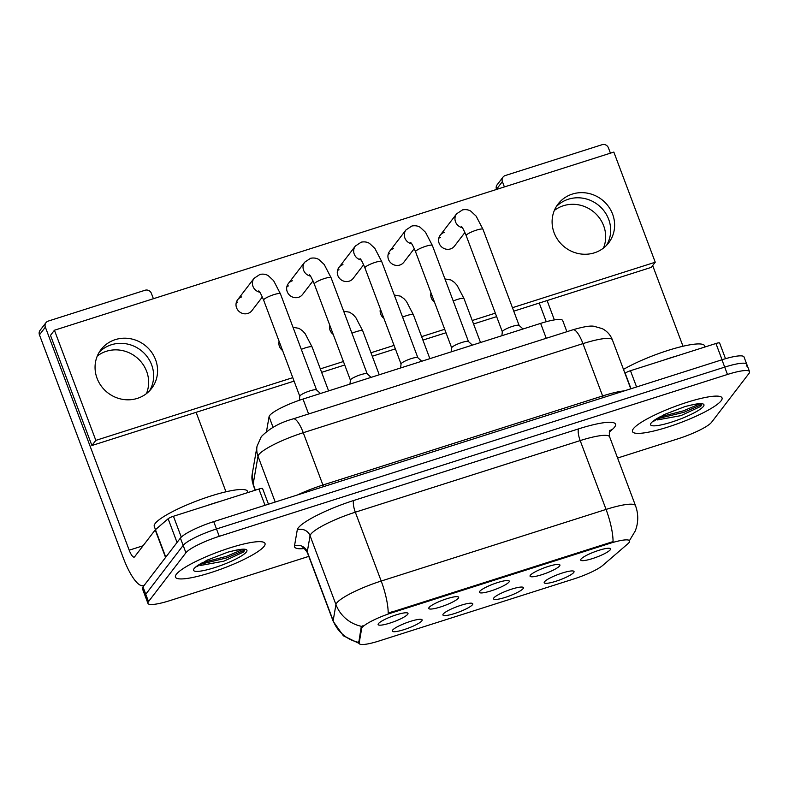 <?xml version="1.0" encoding="UTF-8"?>
<svg xmlns="http://www.w3.org/2000/svg" width="789" height="789" viewBox="0 0 789 789"><rect width="100%" height="100%" fill="white"/><g stroke="black" fill="none" stroke-linecap="round" stroke-linejoin="round"><path stroke-width="1.18" d="M472.463 604.719A15.948 2.85 -20.6 0 1 455.401 613.26A15.948 2.85 -20.6 0 1 442.984 614.414A15.948 2.85 -20.6 0 1 443.211 614.039A15.948 2.85 -20.6 0 1 457.561 606.445A15.948 2.85 -20.6 0 1 472.335 603.378A15.948 2.85 -20.6 0 1 472.463 604.719M523.107 588.594A15.948 2.85 -20.6 0 1 506.035 597.135A15.948 2.85 -20.6 0 1 493.618 598.289A15.948 2.85 -20.6 0 1 493.855 597.914A15.948 2.85 -20.6 0 1 508.195 590.32A15.948 2.85 -20.6 0 1 522.979 587.253A15.948 2.85 -20.6 0 1 523.107 588.594M573.741 572.469A15.948 2.85 -20.6 0 1 556.679 581.01A15.948 2.85 -20.6 0 1 544.262 582.164A15.948 2.85 -20.6 0 1 544.489 581.789A15.948 2.85 -20.6 0 1 558.839 574.195A15.948 2.85 -20.6 0 1 573.613 571.128A15.948 2.85 -20.6 0 1 573.741 572.469M421.829 620.854A15.948 2.85 -20.6 0 1 404.757 629.395A15.948 2.85 -20.6 0 1 392.34 630.539A15.948 2.85 -20.6 0 1 392.577 630.164A15.948 2.85 -20.6 0 1 406.917 622.57A15.948 2.85 -20.6 0 1 421.701 619.503A15.948 2.85 -20.6 0 1 421.829 620.854M458.33 598.19A15.948 2.85 -20.6 0 1 441.258 606.731A15.948 2.85 -20.6 0 1 428.841 607.875A15.948 2.85 -20.6 0 1 429.078 607.5A15.948 2.85 -20.6 0 1 443.418 599.906A15.948 2.85 -20.6 0 1 458.202 596.849A15.948 2.85 -20.6 0 1 458.33 598.19M508.964 582.065A15.948 2.85 -20.6 0 1 491.902 590.606A15.948 2.85 -20.6 0 1 479.485 591.75A15.948 2.85 -20.6 0 1 479.722 591.375A15.948 2.85 -20.6 0 1 494.062 583.781A15.948 2.85 -20.6 0 1 508.836 580.714A15.948 2.85 -20.6 0 1 508.964 582.065M559.608 565.94A15.948 2.85 -20.6 0 1 542.536 574.471A15.948 2.85 -20.6 0 1 530.119 575.625A15.948 2.85 -20.6 0 1 530.356 575.25A15.948 2.85 -20.6 0 1 544.696 567.656A15.948 2.85 -20.6 0 1 559.48 564.589A15.948 2.85 -20.6 0 1 559.608 565.94M610.242 549.805A15.948 2.85 -20.6 0 1 593.18 558.346A15.948 2.85 -20.6 0 1 580.763 559.5A15.948 2.85 -20.6 0 1 581 559.125A15.948 2.85 -20.6 0 1 595.34 551.531A15.948 2.85 -20.6 0 1 610.114 548.463A15.948 2.85 -20.6 0 1 610.242 549.805M407.686 614.315A15.948 2.85 -20.6 0 1 390.624 622.856A15.948 2.85 -20.6 0 1 378.207 624.01A15.948 2.85 -20.6 0 1 378.444 623.635A15.948 2.85 -20.6 0 1 392.784 616.041A15.948 2.85 -20.6 0 1 407.558 612.974A15.948 2.85 -20.6 0 1 407.686 614.315M266.495 431.544L269.069 416.7A29.903 5.345 -20.6 0 1 269.68 415.497A29.903 5.345 -20.6 0 1 303.006 399.056L540.633 323.382A29.903 5.345 -20.6 0 1 562.715 320.571L566.896 331.705M361.658 628.586A26.905 4.813 -20.6 0 1 362.21 627.502A26.905 4.813 -20.6 0 1 392.202 612.698L609.749 543.414A26.905 4.813 -20.6 0 1 629.622 540.889A26.905 4.813 -20.6 0 1 627.817 543.818L602.757 565.407A26.905 4.813 -20.6 0 1 574.057 578.879L379.075 640.974A26.905 4.813 -20.6 0 1 359.202 643.508A26.905 4.813 -20.6 0 1 359.163 642.986L361.658 628.586L361.165 627.255L362.989 625.647M176.361 574.264A47.843 8.551 159.4 0 0 175.454 577.124A47.843 8.551 159.4 0 0 216.985 570.565A47.843 8.551 159.4 0 0 264.108 546.323A47.843 8.551 159.4 0 0 265.015 543.463A47.843 8.551 159.4 0 0 223.484 550.022A47.843 8.551 159.4 0 0 176.361 574.264A47.843 8.551 159.4 0 0 175.454 577.124A47.843 8.551 159.4 0 0 216.985 570.565A47.843 8.551 159.4 0 0 264.108 546.323A47.843 8.551 159.4 0 0 265.015 543.463A47.843 8.551 159.4 0 0 223.484 550.022A47.843 8.551 159.4 0 0 176.361 574.264M633.389 428.713A47.843 8.551 159.4 0 0 632.482 431.573A47.843 8.551 159.4 0 0 674.013 425.015A47.843 8.551 159.4 0 0 721.136 400.773A47.843 8.551 159.4 0 0 722.043 397.912A47.843 8.551 159.4 0 0 680.512 404.471A47.843 8.551 159.4 0 0 633.389 428.713A47.843 8.551 159.4 0 0 632.482 431.573A47.843 8.551 159.4 0 0 674.013 425.015A47.843 8.551 159.4 0 0 721.136 400.773A47.843 8.551 159.4 0 0 722.043 397.912A47.843 8.551 159.4 0 0 680.512 404.471A47.843 8.551 159.4 0 0 633.389 428.713M359.182 643.459L343.393 635.816L333.224 621.387A39.864 7.131 -20.6 0 1 333.165 620.618L335.946 604.571A39.864 7.131 -20.6 0 1 336.765 602.964A39.864 7.131 -20.6 0 1 381.195 581.039A34.884 9.458 72.3 0 1 388.208 613.201L613.073 541.589A34.884 9.458 -107.7 0 0 606.06 509.428A39.864 7.131 -20.6 0 1 635.5 505.68L609.621 436.84A39.864 7.131 159.4 0 0 580.181 440.587L355.326 512.199A39.864 7.131 159.4 0 0 310.886 534.123A39.864 7.131 159.4 0 0 310.077 535.731L307.286 551.777A39.864 7.131 159.4 0 0 307.345 552.547C304.82 548.917 303.262 547.369 302.651 547.901M361.786 626.417L361.796 626.407A34.884 34.134 9.8 0 1 335.946 604.571L310.077 535.731A9.971 9.754 -170.2 0 0 297.275 529.863A49.835 8.906 -20.6 0 1 353.837 500.453L578.702 428.841A9.971 2.702 -107.7 0 0 580.181 440.587L606.06 509.428L381.195 581.039L355.326 512.199A9.971 2.702 -107.7 0 1 353.837 500.453M617.59 458.034L678.254 438.714A29.903 5.345 159.4 0 0 711.579 422.273L748.988 373.444A29.903 5.345 159.4 0 0 749.55 371.658L746.788 364.311A29.903 5.345 159.4 0 0 724.706 367.122L216.492 528.975A29.903 5.345 159.4 0 0 183.156 545.416L145.758 594.245A29.903 5.345 159.4 0 0 145.186 596.04A29.903 5.345 159.4 0 1 145.758 594.245L183.156 545.416A29.903 5.345 159.4 0 1 216.492 528.975L724.706 367.122A29.903 5.345 159.4 0 1 746.788 364.311A29.903 5.345 159.4 0 1 746.226 366.106M304.13 548.562A49.835 8.906 -20.6 0 1 294.494 545.909A9.971 9.754 -170.2 0 1 307.286 551.777L333.165 620.618A34.884 34.134 9.8 0 0 358.788 642.414L361.165 627.255M749.55 371.658A29.903 5.345 159.4 0 0 727.468 374.469L219.253 536.323A29.903 5.345 159.4 0 0 185.918 552.764L148.519 601.593A29.903 5.345 159.4 0 0 147.947 603.378A29.903 5.345 159.4 0 0 170.029 600.567L308.785 556.383M746.788 364.311L744.027 356.973A29.903 5.345 159.4 0 0 721.945 359.784L213.73 521.628A29.903 5.345 159.4 0 0 180.405 538.078L142.996 586.908A29.903 5.345 159.4 0 0 142.424 588.693L147.947 603.378M299.79 396.325A8.965 1.608 -20.6 0 1 299.781 396.177A8.965 1.608 -20.6 0 1 299.968 395.792A8.965 1.608 -20.6 0 1 308.42 391.383A8.965 1.608 -20.6 0 1 316.497 389.894L320.452 393.494M350.434 380.199A8.965 1.608 -20.6 0 1 350.415 380.051A8.965 1.608 -20.6 0 1 350.602 379.667A8.965 1.608 -20.6 0 1 359.054 375.258A8.965 1.608 -20.6 0 1 367.141 373.769L371.096 377.369M401.078 364.074A8.965 1.608 -20.6 0 1 401.059 363.926A8.965 1.608 -20.6 0 1 401.246 363.542A8.965 1.608 -20.6 0 1 409.698 359.133A8.965 1.608 -20.6 0 1 417.776 357.644L421.73 361.244M451.712 347.949A8.965 1.608 -20.6 0 1 451.693 347.801A8.965 1.608 -20.6 0 1 451.88 347.416A8.965 1.608 -20.6 0 1 460.332 342.998A8.965 1.608 -20.6 0 1 468.419 341.509L472.374 345.118M502.356 331.824A8.965 1.608 -20.6 0 1 502.337 331.676A8.965 1.608 -20.6 0 1 502.524 331.281A8.965 1.608 -20.6 0 1 510.976 326.873A8.965 1.608 -20.6 0 1 519.054 325.384L523.008 328.993M247.993 492.514L247.559 491.36A49.835 8.906 159.4 0 0 204.302 498.194A49.835 8.906 159.4 0 0 155.206 523.442A49.835 8.906 159.4 0 0 154.269 526.421L155.482 529.646M220.338 501.321A49.835 8.906 159.4 0 0 206.471 505.739M200.426 565.476L223.839 561.186L243.387 552.103C246.089 549.312 242.874 548.838 233.751 550.712L228.011 552.103L206.896 560.229L196.757 566.749M243.387 552.103L243.909 551.57M244.353 550.239L226.907 557.853L199.617 564.451M242.42 549.598L226.364 556.393L202.645 562.537M705.031 346.963L704.587 345.809A49.835 8.906 159.4 0 0 673.431 348.768A49.835 8.906 159.4 0 0 623.488 369.4M677.366 355.77A49.835 8.906 159.4 0 0 663.5 360.188M657.454 419.926L680.868 415.635L700.415 406.552C703.117 403.761 699.912 403.287 690.779 405.161L685.039 406.552L663.924 414.679L653.795 421.198M700.415 406.552L700.938 406.019M701.382 404.688L683.945 412.302L656.655 418.9M699.448 404.047L683.392 410.842L659.673 416.986M97.303 356.026A31.895 30.16 -142.5 0 1 106.347 351.292A31.895 30.16 -142.5 0 1 139.712 360.317A31.895 30.16 -142.5 0 1 146.409 393.652M111.348 344.773A31.895 30.16 37.5 0 0 99.177 352.288A31.895 30.16 37.5 0 1 111.348 344.773A31.895 30.16 37.5 0 1 146.172 355.435A31.895 30.16 37.5 0 1 149.525 390.861A31.895 30.16 37.5 0 0 146.172 355.435A31.895 30.16 37.5 0 0 111.348 344.773M265.025 505.295L258.91 489.042L173.442 516.262L181.283 537.112M165.789 557.221A4.981 0.888 159.4 0 0 165.552 557.458L144.959 584.333A39.864 10.809 72.3 0 1 143.263 585.606A39.864 10.809 72.3 0 1 123.291 557.902L39.45 334.852A4.981 4.714 -142.5 0 1 40.061 330.364L45.969 322.662A4.981 4.714 37.5 0 0 45.358 327.139L129.199 550.189A9.971 2.702 -107.7 0 0 134.189 557.113A9.971 2.702 -107.7 0 0 134.613 556.797L155.196 529.922A4.981 0.888 -20.6 0 1 155.443 529.685L168.126 518.758A4.981 0.888 -20.6 0 1 173.442 516.262M153.391 298.715L151.389 293.38A4.981 4.714 37.5 0 0 145.097 290.244L48.198 321.103A4.981 4.714 37.5 0 0 45.969 322.662M196.106 412.331L225.97 491.794M258.91 489.042A4.981 0.888 -20.6 0 1 262.589 488.569A4.981 0.888 -20.6 0 1 262.599 488.667M554.332 210.476A31.895 30.16 -142.5 0 1 563.376 205.742A31.895 30.16 -142.5 0 1 596.75 214.766A31.895 30.16 -142.5 0 1 603.447 248.101M568.376 199.222A31.895 30.16 37.5 0 0 556.215 206.738A31.895 30.16 37.5 0 1 568.376 199.222A31.895 30.16 37.5 0 1 603.2 209.894A31.895 30.16 37.5 0 1 606.554 245.31A31.895 30.16 37.5 0 0 603.2 209.894A31.895 30.16 37.5 0 0 568.376 199.222M722.053 359.745L715.939 343.491L630.47 370.712L636.585 386.965M546.254 321.715L539.242 303.055M496.528 189.439L496.478 189.301A4.981 4.714 -142.5 0 1 497.1 184.813L503.007 177.111A4.981 4.714 37.5 0 0 502.386 181.598L504.398 186.934M610.43 153.165L608.418 147.829A4.981 4.714 37.5 0 0 602.125 144.693L505.236 175.552A4.981 4.714 37.5 0 0 503.007 177.111M547.102 300.55L554.371 319.91M652.681 265.577L682.998 346.243M624.977 373.365L625.164 373.207A4.981 0.888 -20.6 0 1 630.47 370.712M715.939 343.491A4.981 0.888 -20.6 0 1 719.617 343.018A4.981 0.888 -20.6 0 1 719.627 343.116M431.011 292.877A8.965 8.482 37.5 0 0 431.011 292.887A8.965 8.482 37.5 0 0 434.502 302.167M383.868 318.292A8.965 8.482 37.5 0 1 380.377 309.002A8.965 8.482 37.5 0 0 380.367 309.012M329.733 325.137L329.733 325.137A8.965 8.482 37.5 0 0 333.224 334.418M440.311 237.538A8.965 8.482 37.5 0 0 438.802 238.189M444.246 232.4A8.965 8.482 37.5 0 0 440.37 245.547A8.965 8.482 37.5 0 0 454.474 246.119L464.908 232.489M389.667 253.663A8.965 8.482 37.5 0 0 388.168 254.314M393.612 248.525A8.965 8.482 37.5 0 0 389.727 261.672A8.965 8.482 37.5 0 0 403.83 262.244L414.274 248.624M339.033 269.799A8.965 8.482 37.5 0 0 337.524 270.44M342.968 264.65A8.965 8.482 37.5 0 0 339.083 277.797A8.965 8.482 37.5 0 0 353.196 278.369L363.63 264.749M288.389 285.924A8.965 8.482 37.5 0 0 286.88 286.575M292.334 280.785A8.965 8.482 37.5 0 0 288.449 293.922A8.965 8.482 37.5 0 0 302.552 294.494L312.996 280.874M279.099 341.262A8.965 8.482 37.5 0 0 279.089 341.262A8.965 8.482 37.5 0 0 282.59 350.543M237.755 302.049A8.965 8.482 37.5 0 0 236.246 302.7M241.69 296.911A8.965 8.482 37.5 0 0 237.805 310.057A8.965 8.482 37.5 0 0 251.918 310.619L262.352 296.999M572.311 194.084A31.895 30.16 37.5 0 0 558.04 204.065A31.895 30.16 37.5 0 0 558.513 240.813A31.895 30.16 37.5 0 0 594.393 252.825A31.895 30.16 37.5 0 0 608.674 242.854A31.895 30.16 37.5 0 0 608.201 206.097A31.895 30.16 37.5 0 0 572.311 194.084M115.283 339.635A31.895 30.16 37.5 0 0 101.002 349.606A31.895 30.16 37.5 0 0 101.475 386.363A31.895 30.16 37.5 0 0 137.365 398.376A31.895 30.16 37.5 0 0 151.636 388.395A31.895 30.16 37.5 0 0 151.163 351.647A31.895 30.16 37.5 0 0 115.283 339.635M512.446 307.7L655.245 262.224L613.842 152.08L54.431 330.236L95.834 440.38L292.778 377.655M320.324 368.887L343.412 361.53M370.968 352.762L394.056 345.404M421.602 336.637L444.69 329.279M472.246 320.502L495.334 313.154M54.431 330.236L50.496 335.374L91.899 445.519L294.08 381.126M321.626 372.359L344.724 365.001M372.27 356.233L395.358 348.876M422.904 340.098L446.002 332.751M473.548 323.973L496.636 316.626M513.757 311.172L651.3 267.363L655.245 262.224M95.834 440.38L91.899 445.519M273.063 427.332L269.069 416.7M609.749 543.414L609.414 542.516M359.163 642.986L358.66 641.654M392.202 612.698L391.867 611.8M308.607 413.969L303.006 399.056M546.235 338.284L540.633 323.382M578.702 428.841A49.835 8.906 -20.6 0 1 614.562 427.135A49.835 8.906 -20.6 0 1 612.156 429.591L609.325 432.017M294.494 545.909L297.275 529.863M727.468 374.469L721.945 359.784M219.253 536.323L213.73 521.628M185.918 552.764L180.405 538.078M148.519 601.593L142.996 586.908M609.858 430.636A9.971 8.817 -130.7 0 1 612.156 429.591M323.628 486.635A4.981 1.351 72.3 0 1 322.918 485.028L602.618 395.95L582.953 343.629A19.932 5.405 -107.7 0 0 572.962 329.772C583.682 326.636 590.774 325.492 594.245 326.35L602.224 328.628C607.027 331.094 610.42 334.852 612.392 339.881A39.864 7.131 159.4 0 0 582.953 343.629L303.252 432.707A39.864 7.131 159.4 0 0 258.812 454.632A39.864 7.131 159.4 0 0 258.003 456.239L275.223 502.051M297.453 494.969A39.864 7.131 -20.6 0 1 322.918 485.028L303.252 432.707A19.932 5.405 -107.7 0 0 293.261 418.851L572.962 329.772M252.194 474.169A19.932 19.508 9.8 0 0 253.141 484.209A39.864 7.131 159.4 0 0 253.2 484.979L252.194 474.169L257.046 446.199A19.932 19.508 9.8 0 0 258.003 456.239L253.141 484.209L255.38 490.166M603.329 397.557A4.981 1.351 72.3 0 1 602.618 395.95A39.864 7.131 -20.6 0 1 624.355 390.861M299.771 396.265L263.634 300.136A8.965 1.608 -20.6 0 1 263.812 299.603A8.965 1.608 -20.6 0 1 274.316 294.504A8.965 1.608 -20.6 0 1 280.43 293.824L316.567 389.953M259.828 292.236A8.965 8.482 -142.5 0 1 254.078 278.31L259.985 274.394C263.23 273.803 266.001 274.237 268.28 275.686L273.576 280.618L280.43 293.824M301.309 349.369A8.965 1.608 -20.6 0 1 305.984 347.673A8.965 1.608 -20.6 0 1 312.099 346.982L305.175 333.708L302.552 330.798L298.992 328.352L293.015 327.307M350.405 380.13L314.278 284.01A8.965 1.608 -20.6 0 1 314.446 283.468A8.965 1.608 -20.6 0 1 324.96 278.379A8.965 1.608 -20.6 0 1 331.074 277.698L367.201 373.818M310.462 276.111A8.965 8.482 -142.5 0 1 304.712 262.175L310.619 258.269C313.874 257.678 316.636 258.111 318.914 259.561L324.21 264.493L331.074 277.698M401.049 364.005L364.912 267.885A8.965 1.608 -20.6 0 1 365.09 267.343A8.965 1.608 -20.6 0 1 375.594 262.254A8.965 1.608 -20.6 0 1 381.708 261.573L417.845 357.693M361.106 259.985A8.965 8.482 -142.5 0 1 355.356 246.05L361.263 242.144C364.508 241.552 367.279 241.986 369.558 243.436L374.854 248.367L381.708 261.573M451.683 347.88L415.556 251.75A8.965 1.608 -20.6 0 1 415.724 251.218A8.965 1.608 -20.6 0 1 426.238 246.129A8.965 1.608 -20.6 0 1 432.352 245.438L468.479 341.568M411.74 243.86A8.965 8.482 -142.5 0 1 405.99 229.924L411.897 226.009C415.152 225.427 417.914 225.861 420.192 227.311L425.488 232.242L432.352 245.438M502.327 331.755L466.191 235.625A8.965 1.608 -20.6 0 1 466.368 235.092A8.965 1.608 -20.6 0 1 476.872 229.993A8.965 1.608 -20.6 0 1 482.986 229.313L519.123 325.443M462.384 227.725A8.965 8.482 -142.5 0 1 456.634 213.799L462.541 209.884C465.786 209.292 468.558 209.726 470.836 211.186L476.132 216.117L482.986 229.313M351.943 333.244A8.965 1.608 -20.6 0 1 356.618 331.538A8.965 1.608 -20.6 0 1 362.733 330.857L355.819 317.582L353.196 314.673L349.626 312.227L343.659 311.182M402.587 317.119A8.965 1.608 -20.6 0 1 407.262 315.413A8.965 1.608 -20.6 0 1 413.377 314.732L406.453 301.457L403.83 298.548L400.27 296.102L394.293 295.056M453.221 300.984A8.965 1.608 -20.6 0 1 457.896 299.287A8.965 1.608 -20.6 0 1 464.011 298.607L457.097 285.332L454.474 282.423L450.904 279.977L444.937 278.931M202.014 562.912A28.512 5.099 159.4 0 0 194.084 568.622A28.512 5.099 159.4 0 0 214.598 567.646A28.512 5.099 159.4 0 0 246.385 551.965A28.512 5.099 159.4 0 0 233.751 550.712M659.042 417.371A28.512 5.099 159.4 0 0 651.122 423.072A28.512 5.099 159.4 0 0 671.636 422.095A28.512 5.099 159.4 0 0 703.413 406.414A28.512 5.099 159.4 0 0 690.779 405.161M143.056 545.771L129.199 550.189M165.552 557.458L155.196 529.922M45.358 327.139L39.45 334.852M155.443 529.685L165.769 557.172M177.042 542.467L168.126 518.758M502.386 181.598L496.478 189.301M631.003 388.74L625.164 373.207M359.202 643.508L358.729 642.246M610.104 430.252L610.104 430.252C609.276 430.281 609.118 432.48 609.621 436.84M629.277 540.919L635.273 530.948L636.358 527.792C638.449 520.336 638.163 512.968 635.5 505.68M333.224 621.387L307.345 552.547M257.046 446.199L261.267 436.682C269.305 428.476 279.967 422.529 293.261 418.851M253.2 484.979L255.172 490.225M612.392 339.881L630.786 388.809M299.781 396.177L299.317 400.279M263.634 300.136C259.354 289.977 259.088 291.674 258.772 290.865M254.078 278.31L237.676 299.712M328.599 390.9L312.099 346.982M350.415 380.051L349.961 384.105M314.278 284.01C309.998 273.852 309.722 275.548 309.406 274.73M304.712 262.175L288.31 283.586M401.059 363.926L400.605 367.98M364.912 267.885C360.632 257.717 360.366 259.413 360.05 258.605M355.356 246.05L338.954 267.461M451.693 347.801L451.239 351.845M415.556 251.75C411.276 241.592 411 243.288 410.684 242.479M405.99 229.924L389.588 251.336M502.337 331.676L501.883 335.719M466.191 235.625C461.91 225.467 461.644 227.163 461.328 226.354M456.634 213.799L440.232 235.211M379.243 374.775L362.733 330.857M429.877 358.65L413.377 314.732M480.521 342.525L464.011 298.607M144.229 585.3L143.263 585.606M262.589 488.569L268.467 504.201M719.617 343.018L725.515 358.699"/></g></svg>
